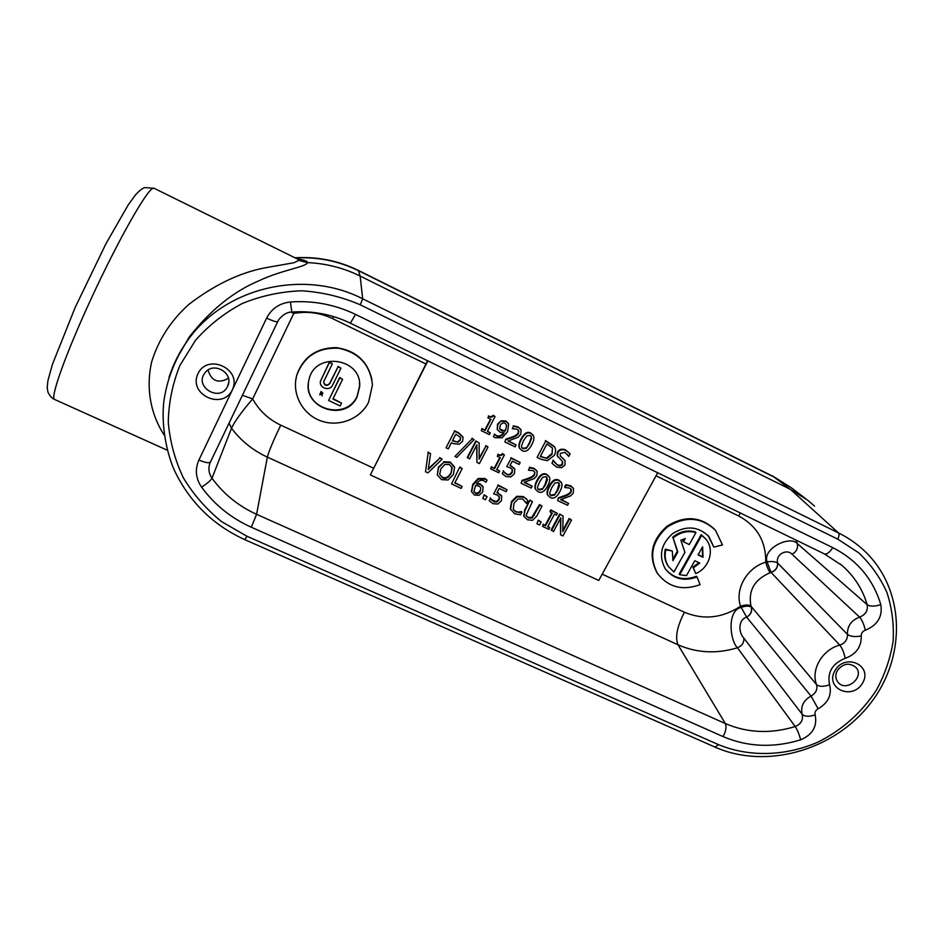 <?xml version="1.0" encoding="UTF-8"?>
<svg xmlns="http://www.w3.org/2000/svg" width="944" height="944" viewBox="0 0 944 944"><rect width="100%" height="100%" fill="white"/><g stroke="black" fill="none" stroke-linecap="round" stroke-linejoin="round"><path stroke-width="1.42" d="M167.336 450.241L54.799 399.548C49.359 399.737 65.419 354.153 91.91 297.089C118.33 240.036 146.273 190.841 152.822 188.399L153.955 188.222L298.021 259.293L298.811 260.402L293.95 262.727L264.686 267.895C239.446 272.792 214.123 285.005 188.706 304.523C170.64 320.925 158.273 340.123 151.606 362.107C145.234 390.686 152.008 416.552 164.256 435.172M814.589 506.137L807.427 500.013L790.435 489.381L360.148 276.061C343.604 267.907 326.046 263.435 307.484 262.621L298.811 260.402M835.039 670.476C845.517 652.516 873.259 665.579 862.474 683.244C852.078 701.003 824.395 688.259 835.039 670.476M232.342 389.801C222.69 410.605 187.986 394.627 197.933 373.777C207.68 352.726 242.502 369.128 232.342 389.801M832.75 547.626C829.623 552.559 826.791 554.624 824.23 553.821L841.859 565.35C854.167 576.052 862.604 589.174 867.17 604.715C868.114 610.579 865.589 614.721 859.583 617.116C862.025 619.937 863.937 624.303 865.318 630.203C877.542 625.199 882.711 616.668 880.799 604.62C873.141 579.109 857.117 560.111 832.75 547.626L355.558 314.423C335.037 304.534 313.325 300.393 290.41 301.997C279.507 303.213 271.577 308.594 266.609 318.128L198.913 460.023C194.818 469.463 195.715 478.525 201.603 487.198C214.63 504.851 231.186 518.197 251.293 527.212L723.104 736.603C747.672 747.034 773.525 748.108 800.665 739.813C812.619 734.668 817.445 726.349 815.144 714.856C814.554 712.272 815.557 710.242 818.129 708.755C828.207 702.938 832.03 694.937 829.587 684.754C827.062 672.388 832.278 663.573 845.234 658.322C856.161 654.286 861.494 646.841 861.247 635.985C861.176 633.212 862.533 631.288 865.318 630.203M880.799 604.62C874.71 606.603 870.167 606.626 867.17 604.715L797.279 543.567C790.034 535.095 762.186 548.582 767.106 561.904L771 572.312C775.543 570.648 777.75 567.556 777.632 563.061C774.965 561.538 771.46 561.161 767.106 561.904L765.749 562.187C767.024 567.037 768.51 570.542 770.221 572.689L771.095 572.453C775.638 570.778 777.821 567.651 777.644 563.072L777.632 563.061C775.284 554.411 786.883 548.44 792.004 554.234L859.583 617.116C851.264 620.338 847.216 626.096 847.452 634.38C847.594 639.584 845.033 643.159 839.794 645.106C822.413 649.531 810.719 669.52 816.513 684.553C817.705 689.439 815.876 693.274 811.038 696.07C803.356 700.507 800.406 706.584 802.188 714.301C804.807 716.708 809.126 716.885 815.144 714.856M743.825 638.073C738.538 632.799 737.901 619.76 746.645 617.128L746.645 617.14C750.834 614.697 752.38 611.334 751.294 607.027L751.176 606.909C748.557 605.753 745.194 605.93 741.087 607.429C726.856 610.638 729.854 640.303 737.429 647.773C742.055 645.897 744.191 642.663 743.825 638.073L802.188 714.301C803.368 719.942 801.043 724.024 795.226 726.538C770.752 734.007 747.459 733.004 725.334 723.552L256.603 514.315C238.537 506.149 223.669 494.113 211.999 478.207C208.506 473.038 207.987 467.646 210.429 462.029C209.167 463.386 205.332 462.725 198.913 460.023M266.609 318.128C273.064 321.113 276.769 322.258 277.725 321.55L278.999 319.343C283.176 314.435 287.46 311.992 291.838 312.051L290.41 301.997M829.587 684.754C823.569 686.902 819.203 686.831 816.513 684.553L751.011 606.225C747.99 590.649 754.398 579.474 770.221 572.689M665.473 569.114C673.638 578.483 683.987 580.867 696.495 576.253L697.05 576.961C683.916 581.705 673.308 578.979 665.237 568.772C658.405 555.863 660.894 544.11 672.73 533.525C686.312 525.277 698.359 526.268 708.861 536.522L713.817 547.119L722.479 544.924L715.517 530.339C701.498 517.029 685.545 515.837 667.668 526.752C652.068 540.664 648.646 556.181 657.413 573.303C668.128 587.251 682.359 591.038 700.106 584.655L697.05 576.961M708.13 535.685L713.817 547.119M657.815 573.917L656.918 572.595C648.198 555.603 651.537 540.157 666.96 526.256C684.636 515.282 700.531 516.321 714.643 529.36M683.48 541.809L689.262 544.558L695.952 532.569C687.657 530.386 680.046 532.18 673.131 537.95L677.839 551.945L672.989 560.653L672.281 550.966L665.839 549.833C664.364 556.016 665.296 561.645 668.623 566.719L673.945 572.005L684.919 552.346L680.848 540.192L685.32 538.517L683.48 541.809L682.949 541.148L684.27 538.788M668.777 566.943L668.104 566.022C664.788 560.948 663.856 555.332 665.331 549.16L665.839 549.833M665.331 549.16L672.281 550.966M672.612 559.709L677.308 551.272L677.839 551.945M677.308 551.272L673.131 537.95M672.612 537.301C679.515 531.543 687.114 529.749 695.398 531.92L695.952 532.569M702.619 546.777L703.032 557.267L698.064 554.907L702.619 546.777M698.253 554.576L703.032 557.267M702.478 556.582L702.442 547.095M701.168 534.682L701.722 535.331L679.704 574.719L679.184 574.011L701.168 534.682L705.215 538.387M679.704 574.719L686.465 575.628L694.808 560.724L699.775 563.072L693.403 567.792L692.861 567.096L695.704 573.586C709.416 568.076 714.962 549.573 705.888 539.166L701.722 535.331M693.403 567.792L695.704 573.586M692.861 567.096L698.961 562.683M321.361 392.598L322.317 393.412L320.96 393.412L321.361 392.598M321.149 393.034L322.27 393.105M321.125 391.465L319.721 394.769L321.125 391.465L322.836 393.223M321.951 394.285L322.152 395.914L321.869 394.285L322.824 393.483L321.125 391.925M319.721 394.769L321.326 394.132L322.152 395.914M328.618 400.48L339.687 377.517L342.601 379.335L339.71 377.954L328.618 400.48L340.159 405.932L341.551 403.123L332.89 399.041L342.601 379.335M333.079 398.663L341.551 403.123M357.115 396.787C345.657 422.983 301.384 408.009 308.9 380.184C314.033 351.227 361.871 357.41 359.664 386.521L357.115 396.787M308.381 383.677C305.62 410.05 346.566 420.469 357.068 396.327L359.617 386.072L359.487 382.863M368.585 402.227L372.443 384.987C370.308 364.88 359.062 352.631 338.695 348.253C317.821 347.309 303.838 356.395 296.723 375.511C291.554 393.837 302.505 414.286 320.606 420.8C338.648 427.502 360.266 419.124 368.585 402.227M295.649 380.928L296.77 375.075C303.319 356.962 316.464 347.817 336.194 347.616C355.699 350.377 367.617 361.08 371.948 379.736M320.453 381.258L329.314 362.213L332.217 363.605L329.314 362.626L320.453 381.258C318.895 388.126 329.798 391.607 332.595 385.152L340.937 368.184L338.035 366.803L329.704 383.771C326.612 386.45 324.583 385.825 323.615 381.872L332.229 364.018M323.591 382.108C325.019 385.506 327.061 385.919 329.692 383.323L338.035 366.803M338.023 366.378L340.937 368.184M427.844 360.879L370.355 474.926L427.573 360.75M542.635 526.457L543.178 524.191L542.635 526.457L548.865 529.36L549.738 527.743L547.685 526.787L554.482 514.091L556.523 515.058L557.397 513.43L551.166 510.492L550.293 512.132L552.334 513.088L545.549 525.784L543.508 524.829M543.178 524.191L545.549 525.784M545.219 525.147L551.803 512.84M551.166 510.492L550.824 509.866L549.951 511.506L550.293 512.132M550.824 509.866L557.397 513.43M547.898 526.398L549.738 527.743M523.967 516.474L524.652 510.055L529.95 500.049L524.947 510.68L523.908 516.285L527.436 519.778L532.534 520.309L536.676 516.167L541.986 506.173L539.838 505.17L532.109 518.067L528.404 517.961L526.091 515.247L532.416 501.677L530.268 500.662M529.95 500.049L532.416 501.677M526.209 515.837L528.085 517.324L531.802 517.43L539.52 504.544L539.838 505.17M539.52 504.544L541.986 506.173M493.051 503.718L497.901 504.013L501.382 500.816L501.748 496.119L496.945 492.733L499.211 488.414L506.09 491.647L507.081 489.747L498.09 485.511L493.712 493.854L497.169 494.986L499.459 496.992L499.164 499.754L496.945 501.996L494.066 501.866L490.432 498.503L489.228 500.792L493.051 503.718M490.432 498.503L489.228 500.792M490.184 497.901L490.597 498.574M490.337 497.972L491.907 500.273M491.659 499.659L496.945 501.996M496.686 501.382L498.892 499.14L499.293 496.674M498.09 485.511L493.712 493.854M497.83 484.921L507.081 489.747M497.169 492.296L501.653 495.907M451.551 483.906L459.787 467.009L451.551 483.906L461.168 488.402L462.159 486.479L454.748 483.009L462.194 468.625L459.988 467.575M459.787 467.009L462.194 468.625M454.961 482.608L462.159 486.479M451.02 473.534C448.636 477.806 445.804 479.233 442.547 477.794L439.727 474.336L440.883 468.779L444.801 464.46L449.391 464.507L452.211 467.941L451.02 473.534L451.928 467.009M439.762 474.513L442.37 477.216C445.627 478.643 448.447 477.227 450.831 472.956M448.093 479.965L453.332 474.62L454.595 467.363L450.359 462.619L443.833 462.3L438.571 467.693L437.32 474.926L441.568 479.67L448.093 479.965M437.32 474.926L438.394 467.127L443.833 462.3M443.645 461.746L450.158 462.053L454.347 466.631M557.633 500.58L558.506 497.7L557.633 500.58L567.568 505.276L568.559 503.412L560.653 499.671L570.754 495.801L573.315 492.992L573.48 488.496L570.884 486.278L566.235 485.275L565.008 487.576L569.728 488.072L571.356 489.665L571.061 492.06C570.459 493.57 568.371 494.975 564.819 496.284L558.86 498.302M558.506 497.7L564.453 495.683C568.005 494.373 570.093 492.969 570.695 491.47L570.931 488.968M566.235 485.275L565.869 484.697L564.642 486.986L565.008 487.576M565.869 484.697L570.506 485.7L573.244 488.131M561.22 499.506L568.559 503.412M554.47 495.152L551.19 495.718L549.915 494.573L549.691 492.839L551.721 487.718L554.907 483.068L558.223 482.514L559.709 485.31L557.668 490.514L554.47 495.152L557.314 489.924L559.19 483.21M549.821 494.361L550.848 495.116L554.128 494.55M547.732 495.104L547.508 494.703C546.576 492.78 547.131 489.901 549.172 486.077C552.181 480.366 555.391 478.384 558.824 480.142L561.232 482.36M549.514 486.667C547.473 490.502 546.918 493.37 547.839 495.305L550.234 497.5C553.656 499.223 556.866 497.24 559.863 491.564C561.963 487.647 562.494 484.709 561.456 482.75L559.178 480.72C555.745 478.962 552.523 480.944 549.514 486.667L549.172 486.077M542.328 489.393L539.036 489.96L537.726 488.768L537.514 487.069L539.555 481.936L542.729 477.275L546.057 476.72L547.555 479.528L545.514 484.756L542.328 489.393L545.184 484.166L547.06 477.452M537.643 488.567L538.705 489.37L541.998 488.803M535.555 489.299L535.319 488.862C534.434 486.939 535 484.083 537.006 480.295C540.003 474.572 543.225 472.59 546.682 474.348L549.101 476.626M537.337 480.885C535.319 484.673 534.752 487.529 535.637 489.464L538.08 491.753C541.514 493.476 544.735 491.494 547.732 485.794C549.797 481.924 550.34 478.997 549.349 477.027L547.013 474.915C543.567 473.156 540.334 475.139 537.337 480.885L537.006 480.295M506.067 476.614L510.928 476.921L514.433 473.699L514.81 468.967L509.996 465.522L512.273 461.179L519.176 464.46L520.179 462.536L511.164 458.241L506.751 466.655L510.22 467.811L512.486 469.793L512.203 472.625L509.972 474.879L507.093 474.749L503.459 471.339L502.243 473.652L506.067 476.614M503.459 471.339L502.243 473.652M503.176 470.773L503.612 471.422M503.341 470.844L504.934 473.133M504.651 472.555L506.81 474.171L509.972 474.879M509.689 474.301L511.919 472.059L512.262 469.369M511.164 458.241L506.751 466.655M510.881 457.698L520.179 462.536M510.208 465.132L514.692 468.755M475.8 440.966L479.174 442.996L475.8 440.966L467.304 457.403L469.581 458.926L476.921 444.754L476.932 462.407L476.685 445.202M476.036 441.497L467.516 457.946M479.127 458.17L485.877 446.193L479.127 459.185L479.174 442.996M485.629 445.651L487.682 446.63L485.877 446.193M476.932 462.407L479.41 463.575L487.93 447.173M552.016 463.339L553.113 460.082L552.016 463.339L556.677 467.162L561.692 467.717L564.996 464.979L565.078 460.696L560.276 455.917L560.311 453.321L565.031 452.377L568.772 456.4L570.152 453.816L565.893 450.43C562.353 449.025 559.709 449.698 557.939 452.459L557.432 455.917L562.648 461.699L562.577 464.236C561.645 465.947 559.957 466.277 557.515 465.215L553.455 460.625M553.113 460.082L553.621 460.707M554.258 462.088L557.161 464.66C559.591 465.711 561.279 465.392 562.211 463.681L562.364 461.286M557.774 456.79L557.432 455.917M557.078 455.362L557.585 451.916C559.355 449.167 561.999 448.483 565.527 449.887L570.152 453.816M567.651 454.583L568.618 456.33M560.205 455.787L564.772 460.235M552.028 454.335L547.001 458.454L540.263 456.589L546.906 443.999L552.441 447.999L552.028 454.335L552.441 447.999M540.428 456.271L547.001 458.454M546.659 457.911L551.674 453.793M540.853 459.221L547.319 460.684L554.27 455.456C555.898 452.247 556.016 449.427 554.612 446.984L545.726 441.06L537.101 457.415L540.853 459.221M545.726 441.06L537.101 457.415M545.396 440.541L554.211 446.37M526.363 448.27L523.035 448.837L521.725 447.645L521.501 445.887L523.531 440.671L526.728 435.939L530.091 435.385L531.342 436.494L531.614 438.252L529.572 443.562L526.363 448.27L529.265 443.031L531.295 437.733L531.106 436.14M521.654 447.48L522.728 448.306L526.056 447.739M519.589 448.306L519.318 447.81C518.398 445.851 518.952 442.937 520.994 439.066C524.003 433.249 527.248 431.243 530.74 433.048L533.112 435.208M521.289 439.597C519.259 443.468 518.693 446.382 519.613 448.353L522.079 450.654C525.56 452.424 528.805 450.418 531.814 444.636C533.915 440.659 534.434 437.674 533.395 435.668L531.059 433.556C527.566 431.75 524.309 433.768 521.289 439.597L520.994 439.066M481.275 430.676L481.912 428.482L481.275 430.676L489.393 434.57L490.278 432.883L487.316 431.467L495.057 416.54L493.334 415.702C492.39 417.331 490.845 417.543 488.685 416.351L487.895 417.873L490.927 419.337L485.169 430.44L482.148 428.989M481.912 428.482L485.169 430.44M484.933 429.933L490.514 419.136M488.685 416.351L487.895 417.873M488.437 415.867C490.585 417.059 492.131 416.835 493.075 415.218L493.334 415.702M493.075 415.218L495.057 416.54M487.482 431.16L490.278 432.883M505.571 430.169L504.993 431.184L501.547 430.676L499.73 429.06L500.108 425.65C501.488 423.195 503.152 422.405 505.087 423.29L506.68 425.237L505.571 430.169L506.68 425.237M499.683 428.965L504.993 431.184M504.71 430.676L505.3 429.65M497.264 429.473L497.523 424.163L501.24 420.753L505.76 420.989L508.356 423.455M501.24 420.753L497.795 424.658L497.311 429.555L500.096 432.269L504.143 432.777C501.996 436.234 499.423 437.296 496.438 435.963L494.491 434.476L493.393 436.6L495.152 437.733L502.125 437.78L507.553 431.738L508.674 424.021L506.043 421.484L501.524 421.248M494.491 434.476L493.393 436.6M494.337 434.016L496.178 435.444C498.975 436.694 501.406 435.833 503.494 432.848M504.887 441.993L505.831 439.137L504.887 441.993L515.07 446.866L516.073 444.966L507.966 441.084L518.232 437.155L520.817 434.275L521.041 429.85L518.268 427.372L513.512 426.31L512.285 428.67L517.1 429.201L518.775 430.842L518.504 433.308C517.902 434.854 515.79 436.281 512.167 437.615L506.114 439.656M505.831 439.137L511.884 437.096C515.495 435.774 517.607 434.334 518.209 432.8L518.445 430.263M513.512 426.31L512.285 428.67M513.217 425.815L517.961 426.865L520.734 429.355M508.462 440.931L516.073 444.966M460.224 440.258L458.005 442.252L452.412 440.824L455.799 434.228L460.306 437.155L460.224 440.258L460.578 437.78M452.589 440.47L458.005 442.252M457.805 441.721L460.011 439.727M453.332 443.597L459.221 444.258L462.572 441.285L463.044 437.379L458.76 433.261L454.548 431.255L446.052 447.798L448.282 448.848L451.444 442.701L453.332 443.597M454.548 431.255L446.052 447.798M454.347 430.747L458.56 432.753L462.784 436.73M454.949 456.448L456.837 457.344L474.1 439.656L472.177 438.748L454.949 456.448L472.177 438.748M471.953 438.217L474.1 439.656M490.691 468.908L491.317 466.678L490.691 468.908L498.739 472.72L499.612 471.056L496.686 469.675L504.379 454.949L502.668 454.123C501.736 455.728 500.202 455.952 498.066 454.784L497.287 456.282L500.285 457.71L494.562 468.661L491.564 467.245M491.317 466.678L494.562 468.661M494.302 468.094L499.836 457.498M498.066 454.784L497.287 456.282M497.807 454.241C499.931 455.409 501.465 455.185 502.397 453.58L502.668 454.123M502.397 453.58L504.379 454.949M496.874 469.321L499.612 471.056M521.112 483.293L522.02 480.413L521.112 483.293L531.165 488.048L532.156 486.184L524.144 482.396L534.316 478.502L536.888 475.658L537.136 471.363L534.375 468.873L529.678 467.858L528.451 470.183L533.23 470.69L534.87 472.295L534.599 474.714C533.997 476.236 531.909 477.652 528.321 478.974L522.315 481.003M522.02 480.413L528.015 478.384C531.59 477.074 533.679 475.658 534.28 474.148L534.87 472.295M529.678 467.858L528.451 470.183M529.372 467.292L534.056 468.318L536.876 470.914M524.711 482.219L532.156 486.184M425.532 471.752L427.939 472.885L442.134 459.173L439.869 458.111L428.222 469.569L430.558 453.722L428.151 452.601L425.532 471.752L428.151 452.601M427.998 452.046L430.558 453.722M428.34 468.72L439.869 458.111M439.692 457.557L442.134 459.173M480.413 490.974C479.009 493.405 477.369 494.184 475.493 493.311L473.912 491.423L475.54 485.582L478.95 486.066L480.767 487.623L480.413 490.974L480.697 487.493M473.912 491.446L475.257 492.709C477.145 493.582 478.785 492.803 480.177 490.373M474.549 495.081L479.033 495.281L482.703 491.93L483.08 486.962L480.378 484.496L476.354 484.012C478.632 480.614 481.18 479.564 484.012 480.862L485.948 482.313L487.045 480.213L485.287 479.115L478.325 479.104L472.979 485.051L471.646 491.8L474.549 495.081M471.457 491.305L472.755 484.461L478.101 478.525L485.051 478.525L487.045 480.213M476.814 483.34L480.142 483.906L482.832 486.361M482.809 498.515L484.178 494.809L482.809 498.515L485.44 499.742L487.057 496.65L484.425 495.411M484.178 494.809L487.057 496.65M510.822 509.854L510.326 508.604L511.554 501.453L516.816 496.273L523.271 496.544L526.221 498.916L523.578 497.146L517.111 496.874L511.837 502.066L510.61 509.229L514.728 513.784L520.522 514.763L521.867 512.214L515.731 511.943L513.229 509.312L514.091 503.117L518.114 498.939L522.598 498.975L526.516 503.447L527.885 500.875L526.221 498.916M525.914 498.302L527.885 500.875M525.666 501.866L526.339 503.376M513.206 509.276L515.448 511.318L519.306 512.627M519.011 512.002L521.407 511.518L521.713 512.144M521.407 511.518L521.867 512.214M536.971 523.802L538.269 520.12L536.971 523.802L539.555 525.017L541.183 521.961L538.587 520.758M538.269 520.12L541.183 521.961M559.686 514.043L563.072 516.097L559.686 514.043L551.166 529.95L553.503 531.531L560.854 517.808L560.583 534.835L560.476 518.516M560.04 514.669L551.508 530.599M562.789 530.363L569.161 518.504L569.527 519.141L562.766 531.72L563.072 516.097M569.161 518.504L571.521 520.073L569.527 519.141M560.583 534.835L562.966 535.956L571.521 520.073M370.355 474.926L598.756 580.466L657.697 472.755M290.976 312.145L293.773 313.443L294.021 311.909M242.407 395.276L252.662 398.934L293.773 313.443C307.272 311.013 320.217 312.735 332.618 318.624L425.909 363.971M201.603 487.198C207.35 483.375 210.819 480.378 211.999 478.207L231.504 428.257C234.714 421.343 241.758 411.572 252.662 398.934C259.199 410.64 268.556 419.372 280.746 425.142C273.382 440.518 268.922 451.173 267.353 457.12L677.969 644.764C674.984 637.2 677.131 626.368 684.435 612.255L602.213 574.153M656.021 475.811L738.656 515.979C756.97 525.891 765.997 541.29 765.749 562.187C746.905 567.604 734.609 589.316 740.568 606.26L746.645 617.128C750.751 614.638 752.262 611.228 751.176 606.909M771 572.312L839.794 645.106C842.131 648.021 843.948 652.434 845.234 658.322M684.435 612.255C703.481 620.173 722.195 618.178 740.568 606.26C745.524 604.62 749.005 604.608 751.011 606.225M176.457 359.027L189.331 336.902C210.453 310.033 233.687 291.318 259.034 280.746C281.654 269.972 306.387 266.963 307.484 262.621C307.461 261.134 304.086 259.919 297.372 258.975M837.422 670.441C843.098 663.455 849.187 662.369 855.701 667.196C865.447 676.86 845.907 693.038 837.812 682.028C835.287 678.512 835.157 674.653 837.422 670.441M207.999 370.095C211.503 381.128 218.324 383.866 228.46 378.308M227.587 386.32C234.525 373.435 213.545 360.82 205.013 372.845C193.544 386.828 220.141 402.746 227.539 386.426L227.587 386.32M54.374 399.359C51.79 398.085 49.654 395.713 47.979 392.232L47.2 387.63L47.943 380.515L52.475 364.254L75.131 307.555L105.917 243.776L128.16 205.013L135.476 194.912C139.582 190.452 142.721 188.009 144.892 187.596L154.12 188.304M715.139 747.152C766.233 769.738 833.847 750.551 870.097 703.811C906.7 657.378 905.532 589.457 864.385 550.824C856.763 543.661 848.137 537.691 838.52 532.935C839.452 534.198 839.181 536.251 837.694 539.107L858.71 552.818C870.781 564.276 880.209 577.527 886.971 592.572C892.045 608.302 894.086 624.598 893.107 641.46C890.393 658.275 884.882 674.394 876.575 689.816C861.919 712.378 842.461 729.783 818.165 742.008C785.668 756.297 749.158 757.348 718.455 744.627L715.021 747.105L244.838 539.661M773.242 476.449L790.435 489.381L838.52 532.935L362.685 298.811L360.266 304.794L837.694 539.107M295.366 257.983C317.621 256.733 338.695 260.992 358.59 270.739L774.823 477.428L791.202 487.682L773.561 476.614L358.413 270.456L360.148 276.061L362.685 298.811C303.685 268.403 223.74 287.495 186.959 341.445C174.616 359.888 166.899 379.936 163.808 401.589C160.645 430.629 169.094 460.707 176.304 474.242C191.526 503.943 214.371 525.749 244.815 539.661L246.88 536.216L221.592 521.619C206.347 509.288 193.626 494.75 183.466 478.042C175.041 460.377 169.979 441.804 168.28 422.298C168.646 402.699 172.528 383.736 179.938 365.399L195.526 340.265C208.813 325.255 224.436 312.983 242.396 303.449C261.299 295.767 281.005 291.554 301.514 290.787C321.987 292.074 341.575 296.746 360.266 304.794M188.635 337.893L186.959 341.445C179.1 352.56 173.13 364.537 169.035 377.364M718.455 744.627L246.88 536.216M777.644 563.072L847.452 634.38C850.32 636.563 854.922 637.094 861.247 635.985M746.645 617.14L811.038 696.07L818.129 708.755M723.104 736.603C725.948 731.14 726.691 726.797 725.334 723.552L677.969 644.764C696.849 653.036 716.661 654.039 737.429 647.773L795.226 726.538C797.35 729.783 799.167 734.208 800.665 739.813M229.062 423.136L231.504 428.257C241.027 440.86 252.98 450.489 267.353 457.12L256.603 514.315L251.293 527.212M210.429 462.029L277.701 321.609M291.838 312.063C312.405 310.6 331.91 314.305 350.342 323.155L355.558 314.423M792.004 554.234C796.453 551.78 798.211 548.228 797.279 543.567L796.158 540.157M373.423 468.106L280.746 425.142M523.613 515.648L523.908 516.285M524.652 510.055L524.947 510.68M528.085 517.324L528.404 517.961M531.802 517.43L532.109 518.067M534.174 514.586L534.493 515.212M493.806 501.252L494.066 501.866M498.892 499.14L499.164 499.754M498.22 492.733L498.479 493.334M501.476 495.517L501.748 496.119M564.453 495.683L564.819 496.284M570.695 491.47L571.061 492.06M570.978 489.075L571.356 489.665M550.848 495.116L551.19 495.718M538.705 489.37L539.036 489.96M528.015 478.384L528.321 478.974M475.257 492.709L475.493 493.311M472.755 484.461L472.979 485.051M485.051 478.525L485.287 479.115M480.142 483.906L480.378 484.496M510.326 508.604L510.61 509.229M511.554 501.453L511.837 502.066M516.816 496.273L517.111 496.874M523.271 496.544L523.578 497.146M515.448 511.318L515.731 511.943M738.656 515.979L740.415 513.029M333.61 316.594L332.618 318.624M350.366 323.167L824.23 553.821M840.195 563.957L841.859 565.35M708.295 535.873L708.861 536.522M656.918 572.595L657.413 573.303M668.104 566.022L668.623 566.719M523.719 515.943L524.014 516.569M547.508 494.703L547.839 495.305M535.319 488.862L535.637 489.464M471.422 491.199L471.646 491.8M525.843 502.267L526.138 502.881M510.503 509.146L510.787 509.772M294.976 257.795C317.302 256.438 338.448 260.662 358.413 270.456M176.28 359.381L189.319 336.902M298.729 259.624L298.021 259.305M228.684 382.509L227.539 386.426M791.202 487.682L805.928 498.869"/></g></svg>
